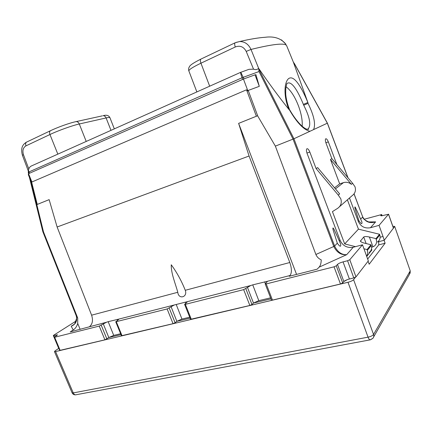 <?xml version="1.0" encoding="UTF-8"?>
<svg xmlns="http://www.w3.org/2000/svg" width="432" height="432" viewBox="0 0 432 432"><rect width="100%" height="100%" fill="white"/><g stroke="black" fill="none" stroke-linecap="round" stroke-linejoin="round"><path stroke-width="0.65" d="M344.628 280.881L347.63 279.482L343.856 281.529L337.495 264.416L336.269 265.799L334.028 266.819L266.22 283.937L265.205 283.959L267.16 281.777L266.312 281.561L252.747 284.866L250.733 285.525L243.67 289.629L185.35 304.355L184.594 304.371L186.602 302.702L187.094 302.027L186.575 301.855L250.733 285.525M270.572 297.837L258.8 300.656L252.747 284.866M243.67 289.629L249.847 305.467L251.986 304.495L253.535 303.032L258.8 300.656M189.713 317.196L181.958 319.054L176.218 304.495M167.13 308.956L115.738 321.797L118.012 320.101L118.681 319.345L118.368 319.216L174.355 304.965L167.13 308.956L173.043 323.676L175.1 322.753L176.904 321.305L181.958 319.054M120.625 333.736L113.719 335.389L108.184 321.678L118.368 319.216M80.152 329.389L77.717 323.428C76.874 326.419 75.379 328.595 73.235 329.951L70.195 331.922L106.537 322.229L99.247 326.09L104.911 339.827L108.875 337.522L113.719 335.389M347.63 279.482L353.77 277.916L355.979 276.896L368.334 260.89L362.497 244.804L349.79 259.724L347.576 260.734L343.046 261.889C340.373 262.634 338.521 263.477 337.495 264.416M99.247 326.09L54.227 337.36L57.548 334.832L53.784 335.545L53.341 335.561L53.676 335.237L76.496 320.771M89.651 326.527C92.551 323.989 93.204 320.209 91.6 315.182L57.121 227L249.064 156.017L238.615 123.374L257.58 115.754L257.791 116.116L248.211 90.434L247.936 91.017L246.515 89.807L31.914 181.985L29.981 177.428L29.759 178.2L28.307 174.625L28.534 173.68L243.454 79.056L255.015 74.839L259.303 86.335L255.928 74.666L255.015 74.839M49.145 199.638L36.823 204.606L49.145 199.649L57.121 227M296.568 274.406L238.615 123.374M185.269 290.293C187.888 297.329 178.465 299.754 177.795 292.28C175.322 283.214 171.034 273.478 171.25 264.773C176.882 272.43 181.553 280.935 185.269 290.293L289.813 262.516L249.064 156.017M289.813 262.516C291.848 268.542 291.913 272.878 290.007 275.53L289.246 276.269L317.18 269.174L319.064 267.187C320.398 265.826 321.127 263.39 321.246 259.88L320.879 259.702C318.541 258.557 316.883 256.824 315.889 254.491L275.368 146.124L257.791 116.116M334.028 266.819L340.481 283.986L342.711 282.949L343.856 281.529M340.481 283.986L272.468 300.105L271.442 300.094L265.21 283.964M249.847 305.467L190.561 319.329L184.594 304.376M173.043 323.676L121.451 335.756M106.537 322.229L108.184 321.678M104.911 339.827L59.708 350.428L54.232 337.36M36.823 204.606L29.981 177.428M43.497 231.908L42.865 231.773L76.248 315.841L77.701 318.001L43.497 231.908L36.904 204.935M77.701 318.001L77.717 323.428M76.28 315.922L76.248 315.841C77.479 320.868 75.794 324.335 71.188 326.246L73.235 329.951M174.355 304.965L186.575 301.855M238.799 123.314L257.58 115.754M309.793 151.978C308.794 149.623 307.843 148.543 306.947 148.738L306.855 148.797C306.218 149.569 306.31 151.146 307.125 153.522L340.097 240.338C342.824 245.916 347.204 248.222 353.236 247.255L362.497 244.804M319.064 267.187L346.68 254.68C341.123 255.199 336.825 252.472 333.779 246.494L334.606 246.008C337.57 252.018 341.599 254.907 346.68 254.68L353.236 247.255M371.126 250.166L371.876 249.971L366.687 256.516M76.766 317.99L74.639 324.022L71.188 326.246L74.579 324.081M275.368 146.124L293.927 138.753L334.606 246.008L337.306 243.216C340.06 247.007 341.15 247.239 340.583 243.907L340.481 243.68M248.211 90.434L259.303 86.335M371.876 249.971L371.525 248.924M377.503 242.017L384.275 240.235L393.422 228.161M380.165 237.233L383.006 236.477L384.275 240.235M383.006 236.477L379.064 225.353L370.467 227.729C364.867 228.701 360.823 226.627 358.328 221.513L349.466 197.996M325.998 143.084C325.258 140.902 325.161 139.477 325.701 138.812L325.766 138.764C326.554 138.623 327.407 139.655 328.325 141.874L336.884 164.592M367.735 258.946L367.443 258.541M348.052 177.876L327.407 123.158L293.927 138.753L258.757 68.98L258.995 71.545L293.053 139.115M337.306 243.216L333.077 229.732C332.608 227.394 332.98 227.383 334.195 229.689L337.619 237.141M358.058 213.17L355.439 207.554C354.418 205.724 354.947 208.262 355.406 209.763L358.96 220.86C361.217 224.132 362.205 224.532 361.93 222.053L358.058 213.17M28.296 170.969L28.388 173.216L28.496 170.975L29.068 171.898L242.028 77.771L258.995 71.545M32.184 165.623L31.061 166.12C29.349 167.2 28.496 168.82 28.496 170.975M28.534 170.003L28.301 170.98L22.405 155.261C20.342 147.366 23.08 144.304 26.444 142.16L26.946 141.923M31.061 166.12L240.781 72.274L243.907 78.889M246.877 70.092L248.994 69.325L253.53 69.158C255.663 69.941 257.359 69.649 258.622 68.283L258.757 68.98M382.034 215.725L381.618 214.564L380.749 215.665C380.954 215.924 381.904 215.822 383.594 215.363L388.514 214.256L379.064 225.353M354.078 193.838L362.723 216.972C365.537 222.016 369.846 223.646 375.646 221.87L370.467 227.729M381.618 214.564L364.171 219.251M369.716 222.367L373.518 222.394L375.646 221.87L368.102 221.956M281.459 39.863L285.984 44.302C281.194 38.432 274.309 36.083 265.345 37.255C258.417 37.724 249.847 39.155 239.636 41.542C244.728 41.521 248.519 44.156 251.008 49.442L258.622 68.283M258.995 68.834C268.985 83.473 278.959 97.006 288.916 109.436L289.429 109.874C296.919 122.726 303.761 129.87 309.949 131.29M306.958 153.052L309.82 152.037L316.094 168.572L317.639 167.594L339.655 193.919L338.245 195.07L316.094 168.572M326.02 143.138L331.852 158.609L330.485 159.478L339.676 183.838L334.541 187.796M307.211 129.346L308.243 128.801C311.229 124.826 309.717 116.964 303.712 105.224L308.027 103.361L307.978 102.805L293.387 62.213L294.43 63.612M286.767 83.759L286.195 86.26C286.13 86.881 285.574 87.556 285.736 94.284C286.135 98.912 287.323 103.804 289.31 108.961L289.429 109.874M248.994 69.325L240.64 72.36C240.516 72.97 240.98 74.774 242.028 77.771L242.638 79.412M307.978 102.805L307.859 102.519C302.27 88.749 295.315 76.723 290.045 77.954C284.726 78.953 282.614 94.122 288.787 109.123L288.916 109.436M293.593 62.716L286.605 45.592M366.563 256.171C367.794 254.437 368.048 252.504 367.33 250.366L367.038 249.572L363.922 248.783M355.504 246.656L344.682 243.918L332.429 211.626L337.738 208.267C340.961 205.918 341.971 202.748 340.778 198.747L338.245 195.07M335.443 188.876L343.467 182.628L339.676 183.838M343.467 182.628C346.34 181.818 348.975 182.39 351.378 184.34L330.485 159.478M339.514 206.712L352.08 195.712C355.136 193.482 356.108 190.496 355.001 186.748L352.631 183.319L331.852 158.609M352.631 183.319L351.378 184.34M377.762 241.693C379.955 239.976 380.63 237.746 379.793 234.997L379.523 234.252L358.452 229.154L347.393 199.816M303.712 105.224L303.361 104.371C297.94 91.017 291.249 79.709 286.751 83.722M286.087 86.773C290.801 90.315 294.975 96.806 298.604 106.256C301.401 114.037 302.589 120.706 302.162 126.263M22.405 155.261L23.463 154.721C22.264 150.557 23.107 147.598 25.979 145.843C25.391 144.175 25.542 142.949 26.444 142.166L50.355 130.777C49.48 131.555 49.351 132.802 49.955 134.519C58.142 130.604 72.49 125.469 79.288 123.989L106.099 117.936C108.481 117.407 109.76 117.331 109.933 117.709L114.329 128.871M235.451 42.644L239.636 41.548L235.85 42.466M201.274 58.914L235.089 42.811C234.5 43.529 234.565 44.917 235.278 46.985C240.03 45.225 243.675 46.699 246.213 51.408L253.53 69.158M293.485 62.44L286.594 45.571C284.78 42.768 272.916 44.059 251.008 49.442L246.213 51.408M379.523 234.252L375.953 238.631L376.229 239.393C377.082 242.195 376.396 244.463 374.171 246.208L371.628 247.304M369.155 252.509C371.434 250.738 372.13 248.411 371.25 245.533L367.33 250.366M367.038 249.572L370.964 244.755L371.25 245.533M375.953 238.631L369.376 237.022C366.665 236.396 364.781 236.39 363.722 237.006L360.407 241.142C360.871 241.898 362.146 242.541 364.23 243.076L370.964 244.755M344.682 243.918L358.452 229.154M243.454 79.056L247.936 91.017M28.534 173.68L31.914 181.985M410.157 273.224L410.2 270.751L394.675 226.379L392.85 226.352M355.433 277.295L353.592 279.682C352.598 280.687 350.735 281.551 348.003 282.274L55.582 351.572L73.251 392.909C73.991 394.448 74.963 395.053 76.178 394.729L370.035 339.881M394.6 226.611L393.46 228.085M368.075 261.22L369.176 264.227L385.106 243.216L384.08 240.284M55.582 351.572L54.459 351.572L55.296 350.681L58.72 348.397M367.643 259.06L378.707 244.885L378.745 241.693M385.106 243.216L378.707 244.885M108.875 337.522L120.992 334.633M176.904 321.305L190.096 318.157M253.535 303.032L270.972 298.874M355.979 276.896L349.79 259.724M353.77 277.916L347.576 260.734M349.38 278.969L343.046 261.889M336.269 265.799L342.711 282.949M272.468 300.105L266.22 283.937M265.372 283.7L264.659 281.831M253.492 303.07L247.417 287.269M245.824 288.662L251.986 304.495M191.327 319.34L185.35 304.355M185.722 303.377L185.258 302.189M176.855 321.343L171.05 306.644M169.198 308.038L175.1 322.753M122.045 335.761L116.316 321.781M117.628 320.366L117.229 319.378M108.821 337.559L103.27 323.843M101.228 325.226L106.882 338.947M60.167 350.433L54.68 337.343M56.732 335.642L56.419 334.876M53.784 335.545L54.437 337.111M37.249 204.428L31.142 180.144M256.365 116.23L246.515 89.807M91.6 315.182L177.795 292.28M266.312 281.561L290.007 275.53M315.889 254.491L333.779 246.494L293.047 139.12M28.987 173.48L28.647 172.125M42.865 231.773L29.408 177.336L42.865 231.773L76.248 315.841M340.097 240.338L339.352 241.105M328.325 141.874L325.879 142.749M358.96 220.86L358.328 221.513M354.024 193.914L362.723 216.972L360.65 219.116M293.868 62.764L327.337 123.196L347.906 177.698M28.415 171.736L28.269 171.137M29.419 173.291L29.068 171.898M393.476 228.312L388.514 214.256M313.556 129.611C315.862 124.319 314.021 115.571 308.027 103.361M23.463 154.721L28.787 168.928M380.959 215.789L380.835 215.444M57.839 154.143L49.955 134.519L25.979 145.843M209.677 86.211L200.945 63.196L235.278 46.985M289.31 108.961L288.787 109.123M303.361 104.371L307.859 102.519M188.87 70.961C188.757 69.719 192.78 67.127 200.945 63.196C200.254 61.198 200.232 59.832 200.885 59.098C194.006 62.57 190.237 65.021 189.567 66.458C188.568 67.932 188.336 69.433 188.87 70.961L196.868 91.94M86.222 141.442L79.288 123.989C78.586 122.44 77.555 121.64 76.189 121.592L75.395 121.759M110.992 130.361L106.099 117.936C105.446 116.473 104.458 115.722 103.135 115.684C106.499 114.696 108.767 115.371 109.933 117.709M50.846 130.54L50.355 130.777C57.672 127.24 69.8 122.877 76.189 121.592L102.346 115.857M379.793 234.997L376.229 239.393M366.125 243.545L363.722 237.006M372.978 246.85L369.376 237.022M360.839 241.666L360.488 240.705M353.592 279.682L373.545 334.46L410.146 271.037L409.487 274.309M370.705 339.493L372.816 338.391C373.804 337.284 374.042 335.977 373.545 334.46C372.632 335.659 370.802 336.555 368.048 337.16L73.251 392.909L72.079 392.791C72.797 394.243 73.969 394.924 75.6 394.837M372.827 338.375L370.408 339.811C369.662 340.087 368.874 339.201 368.048 337.16L348.003 282.274M121.457 335.761L115.738 321.802M53.341 335.567L58.736 348.446M72.068 325.868L73.942 324.675M28.247 172.471L28.517 171.31M337.322 236.471L340.583 243.907M373.858 222.334L369.792 222.377M289.651 109.771C293.625 116.689 297.745 122.143 302.011 126.133C305.732 129.092 305.089 128.358 306.315 129.049C308.178 129.47 308.896 129.465 308.464 129.028L306.958 129.281M382.099 215.714L381.65 214.477M388.552 214.169L393.509 228.215M362.767 216.875C362.707 218.603 365.002 220.428 369.657 222.356L373.513 222.394M327.397 123.142L294.376 63.515M410.2 270.751L394.675 226.384M373.669 336.895L409.498 274.293M54.459 351.583L72.079 392.791"/></g></svg>
